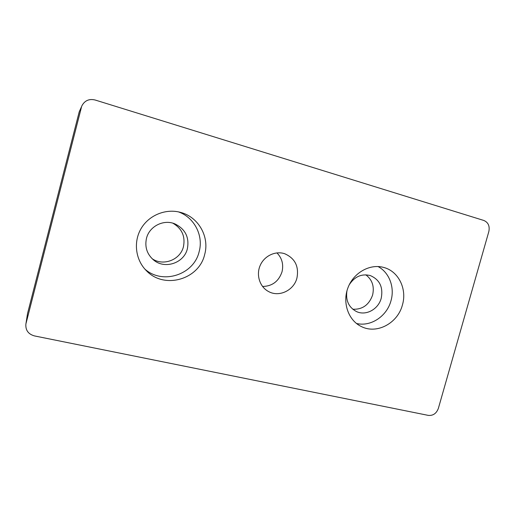 <?xml version="1.0" encoding="UTF-8"?>
<svg xmlns="http://www.w3.org/2000/svg" width="515" height="515" viewBox="0 0 515 515"><rect width="100%" height="100%" fill="white"/><g stroke="black" fill="none" stroke-linecap="round" stroke-linejoin="round"><path stroke-width="0.77" d="M262.553 286.482C272.235 286.243 278.718 281.377 282.001 271.875C283.733 264.472 282.046 258.144 276.935 252.884M296.93 278.074C293.923 290.376 279.124 297.509 268.553 291.529C259.843 286.997 255.955 275.19 260.133 265.566C264.208 255.904 275.435 250.567 284.724 253.741C295.037 258.33 299.106 266.442 296.93 278.074M144.87 269.094C162.701 285.104 193.93 274.675 199.125 251.751C203.702 235.741 194.4 217.414 178.428 211.877M146.485 238.31C144.631 246.949 146.981 254.165 153.541 259.953C164.768 269.667 184.125 263.081 187.376 248.751C189.481 237.261 185.265 228.943 174.727 223.806C163.538 219.126 149.318 226.336 146.485 238.31M204.655 254.571C199.099 279.355 164.504 289.63 146.595 270.909C135.567 260.204 133.128 242.037 141.116 228.538C149.035 215 166.113 208.234 180.855 212.47C198.7 217.182 209.702 237.119 204.655 254.571M152.086 258.659C163.229 266.545 180.417 259.837 183.449 246.666C185.458 236.372 181.937 228.551 172.879 223.188M356.431 323.459C370.748 327.038 386.945 316.236 390.988 300.741C394.896 287.434 389.327 272.454 378.004 266.538M346.943 290.872C345.546 300.528 348.752 307.436 356.56 311.601C365.959 316.075 378.422 309.238 381.216 298.249C383.353 287.19 379.69 279.619 370.221 275.538C361.594 273.51 354.603 276.587 349.254 284.763M402.427 304.944C397.767 323.266 376.774 334.538 361.318 326.536C348.385 320.407 342.179 302.814 347.953 287.763C353.586 272.66 369.925 263.513 383.714 267.446C398.539 271.212 407.223 289.037 402.427 304.944M352.775 309.232C362.431 309.644 369.043 304.919 372.603 295.056C374.527 286.475 372.268 279.729 365.805 274.81M27.546 313.493L79.213 111.852L82.13 105.363C85.001 100.425 89.32 98.642 95.101 100L483.855 220.472C488.252 222.409 489.913 226.098 488.844 231.525L438.355 408.401C436.43 413.474 433.089 415.805 428.326 415.393L34.447 335.915C28.37 334.177 25.505 330.302 25.859 324.296L27.546 313.493L25.859 324.296M82.13 105.363L79.213 111.852M81.422 107.307L26.059 323.311"/></g></svg>
